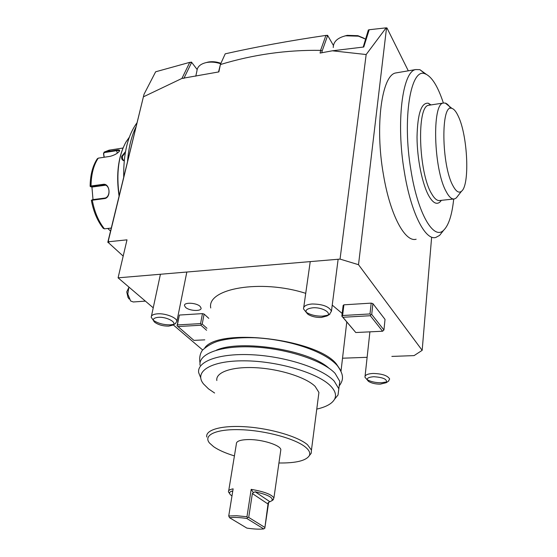 <?xml version="1.0" encoding="UTF-8"?>
<svg xmlns="http://www.w3.org/2000/svg" width="557" height="557" viewBox="0 0 557 557"><rect width="100%" height="100%" fill="white"/><g stroke="black" fill="none" stroke-linecap="round" stroke-linejoin="round"><path stroke-width="0.84" d="M103.219 228.3L104.417 228.836L111.261 228.071M90.596 186.686L90.123 186.268L91.028 185.989L103.017 184.36C110.049 182.821 111.484 198.083 104.263 198.619L91.348 200.339L92.476 199.664L104.472 198.125C110.432 197.672 110.467 185.648 104.709 184.91L90.638 186.727L92.316 187.006L105.649 185.196M104.082 157.269L103.505 153.648L104.131 152.117L116.434 150.118C119.156 149.673 120.152 150.028 119.428 151.198C117.534 153.467 114.429 155.194 110.112 156.357L98.241 158.153L97.287 158.794M103.505 153.648L104.577 152.527L116.364 150.717C118.349 150.397 119.372 150.529 119.428 151.107L119.414 151.212M110.53 231.064L107.786 228.454M93.005 199.594L91.926 186.943M104.215 157.248L103.686 153.892M119.066 196.043C116.316 177.307 117.68 161.203 123.167 147.723M119.184 195.57C116.183 173.631 118.446 155.779 125.986 142L129.328 137.217M124.218 160.869C122.115 160.277 121.273 158.766 121.705 156.336L125.492 151.622M136.876 122.979C127.783 135.379 123.389 153.391 123.71 177.015M127.56 161.203C128.618 147.772 131.382 136.423 135.859 127.156M123.181 256.102L107.835 242.128L144.026 94.272L155.64 71.79L189.77 62.349L190.529 62.259L191.218 63.275L191.476 62.106L197.129 69.507M190.598 62.335L191.476 62.106M224.701 54.983L225.139 54.015M326.639 35.439L327.579 35.3L333.399 45.437M363.22 47.073L368.344 29.967L368.922 29.897M386.231 27.954L386.92 27.885L408.302 70.823M386.488 28.233L358.513 264.7L340.048 259.096L366.165 54.53L386.133 27.85L386.802 28.867L386.92 27.885M431.578 237.839L422.171 350.339L358.513 264.7M426.202 74.255L419.874 69.667L415.696 69.562L395.79 72.946C381.803 74.916 374.75 125.833 383.411 174.522C390.095 215.051 405.071 242.518 416.135 239.238M342.569 358.207L367.119 357.316M391.856 356.417L414.081 355.61L422.171 350.339M340.048 259.096L118.084 277.832L126.996 239.837L108.281 241.794L108.949 242.399L107.926 242.504L144.026 94.272M202.644 349.963L173.22 324.863M153.231 307.812L118.084 277.832M371.192 303.126L372.898 303.628L385.026 319.398L383.94 329.988L371.714 314.447L370.788 314.802L370.001 313.946L371.192 303.126L343.906 304.825L343.147 305.473L341.831 316.139L342.137 316.425L342.59 315.513L370.001 313.946M179.375 315.053L177.056 325.768L177.391 324.933L200.576 323.61L202.47 313.619L179.375 315.053L177.391 324.933M202.47 313.619L204.106 314.078L208.798 318.367M346.774 321.995L341.002 371.213M210.741 307.986C206.543 288.651 260.669 278.82 305.723 293.344M332.237 305.118L342.165 313.459M185.544 307.346L184.485 305.605C183.81 302.047 196.44 302.667 200.088 306.385L201.084 308.07C201.738 311.635 189.269 311.036 185.544 307.346M386.133 27.85L369.187 29.744L363.77 47.011L332.348 50.798L366.165 54.53M332.348 50.798L320.101 53.075L320.651 50.172L322.12 51.07L321.869 52.748M218.546 71.957L220.384 64.556C252.996 54.607 286.375 49.872 320.519 50.353M220.384 64.556L218.873 71.902L181.937 78.433L143.609 96.737M108.281 241.794L108.545 240.708M191.218 63.275L183.88 78.405M189.77 62.349L181.937 78.433M220.391 64.473L225.23 53.82C256.436 46.809 290.002 40.668 325.929 35.411L326.583 35.376L327.432 36.268L327.579 35.3M327.405 36.219L322.12 51.07M368.17 31.317L369.187 29.744M325.929 35.411L320.651 50.172M343.906 304.825L342.59 315.513M371.714 314.447L372.898 303.628M382.582 331.227L355.798 332.529L342.917 317.267L370.321 315.728L382.582 331.227L383.94 329.988M341.831 316.139L355.798 332.529M342.917 317.267L342.137 316.425M370.321 315.728L370.788 314.802M200.576 323.61L201.286 324.397L200.938 325.246L206.577 330.273M204.106 314.078L202.219 324.07L201.286 324.397M202.219 324.07L206.946 328.303M204.788 339.854L193.913 340.383L177.056 325.768M177.76 326.548L200.938 325.246M340.271 369.757L336.247 363.784C316.571 338.962 219.214 327.46 204.851 347.749M200.04 365.267C198.292 353.709 221.059 345.208 254.25 347.011C287.37 348.717 323.304 360.692 335.07 373.343L339.784 381.322L338.022 394.997L335.293 398.352M200.701 377.778L198.668 372.619C196.879 361.235 219.681 352.929 252.982 354.809C286.214 356.598 322.294 368.504 334.123 381.002L338.872 388.87M214.612 393.019L208.492 388.856L203.5 383.933C193.606 371.672 210.678 360.567 244.258 360.825C277.713 360.922 318.207 372.995 330.663 386.036C335.342 390.875 336.623 395.303 334.513 399.313C331.972 403.728 326.061 406.993 316.766 409.103M206.793 437.043C205.143 429.774 221.985 425.054 246.549 426.843C271.057 428.577 298.044 436.611 307.464 444.709L311.454 450.091L318.924 392.441L315.137 386.391C306.113 377.402 279.941 368.999 256.032 367.724C232.067 366.381 215.441 372.25 216.833 380.528M311.454 450.091L311.189 453.307L309.386 455.529M234.413 455.904C225.46 453.154 218.525 450.077 213.603 446.679L209.564 443.087C202.741 435.101 216.241 428.751 241.16 429.719C265.981 430.596 295.816 438.839 305.682 447.306C309.26 450.348 310.486 453.12 309.351 455.605C306.072 460.716 295.934 463.173 278.932 462.992M228.711 490.752L236.356 444.047C236.133 441.2 240.297 439.703 248.833 439.557C262.305 439.424 280.317 445.147 280.846 449.61L280.637 451.093M268.669 502.303L264.798 528.273L263.74 528.92L246.814 518.47C239.705 517.418 233.954 517.174 229.568 517.725L246.876 528.106C253.679 529.122 259.297 529.394 263.74 528.92M272.749 500.102L273.912 497.979C271.795 494.491 264.22 491.615 251.186 489.352L253.365 492.646L255.176 491.789C268.028 494.734 273.605 497.707 271.9 500.708L273.396 499.643M229.637 493.551L228.509 491.998C228.147 490.529 229.686 489.478 233.125 488.844L228.732 515.991L236.767 515.733L246.967 516.757L251.186 489.352M246.967 516.757L247.461 517.53L246.814 518.47M228.732 515.991L229.568 517.725M247.461 517.53L248.707 517.411L252.363 493.558L253.365 492.646M264.798 528.273L268.202 502.609L271.9 500.708M264.735 527.368L248.707 517.411M232.708 491.462L231.782 491.1C229.087 492.116 228.864 493.523 231.099 495.312L231.984 495.918M415.696 69.562C402.405 71.4 395.902 122.735 404.361 171.953C410.913 212.906 425.283 240.708 435.783 237.456L439.612 235.381L442.864 231.246M443.379 103.038C437.837 86.217 431.759 76.49 425.144 73.844C410.774 66.924 402.057 118.321 410.934 170.191C417.827 213.999 433.771 240.527 443.671 230.222C448.712 225.279 452.054 214.877 453.704 199.016M441.402 200.332L440.009 201.982C436.632 204.913 432.928 202.922 428.897 196.008C422.324 184.451 417.082 158.856 417.026 137.015C417.562 113.705 421.322 102.439 428.305 103.226L431.014 104.925M454.512 198.926L439.995 200.485C437.301 201.077 434.474 198.779 431.536 193.585C418.481 172.468 416.532 105.753 428.716 105.273L443.344 103.045C431.8 103.442 433.638 169.321 446.053 191.33C448.998 196.99 451.818 199.524 454.512 198.926L456.294 197.944L461.509 191.246C469.99 185.14 467.741 135.455 458.23 116.121C456.148 111.63 454.052 109.061 451.943 108.406C440.705 102.655 441.346 165.443 453.008 185.836C456.086 191.58 458.919 193.383 461.509 191.246M429.572 105.148L428.716 105.273M450.669 108.337C448.851 105.364 447.055 103.609 445.266 103.066L443.344 103.045M129.189 299.053L128.026 297.501L126.745 291.896L128.848 287.482L127.79 294.054L130.63 300.982L133.297 301.978L145.391 301.121M124.246 160.59L122.7 159.413L122.324 156.531L125.332 152.514M173.554 324.39L170.477 324.849C163.688 324.933 157.965 323.408 153.3 320.275M154.749 322.294C152.04 319.593 153.224 317.936 158.313 317.316C166.689 316.585 177.704 322.663 172.691 325.156L168.722 326.117C163.104 326.165 158.446 324.891 154.749 322.294L151.205 317.267C151.232 315.318 153.328 314.169 157.492 313.821C165.401 313.145 176.952 317.678 176.889 321.354L175.163 323.798M220.697 63.77C215.796 62.119 211.068 61.702 206.515 62.516L208.29 62.043C212.37 61.319 216.576 61.743 220.906 63.317M195.779 76.191L196.927 70.941C197.296 66.708 200.45 63.902 206.396 62.537M206.236 62.572L208.193 62.057M327.892 315.185L322.74 316.125C316.174 316.299 310.66 315.018 306.204 312.275L303.516 308.905C303.377 306.176 306.232 304.54 312.073 303.99C322.517 304.101 328.978 306.489 331.457 311.154L329.312 314.559M365.698 39.171L358.436 36.17L345.646 35.801L347.262 35.349L357.907 35.69L364.187 38.315M333.253 47.526C333.358 41.719 337.493 37.806 345.646 35.801M344.665 36.017L347.074 35.383M321.361 317.462L327.091 315.923C332.174 312.895 322.002 307.011 312.811 307.791C305.8 308.759 304.226 310.952 308.091 314.378C311.662 316.571 316.084 317.594 321.361 317.462M386.878 381.935L381.336 382.77C375.599 382.777 370.871 381.74 367.16 379.672M368.518 381.385C365.782 378.809 367.523 377.249 373.733 376.72C383.432 377.374 387.609 379.366 386.266 382.694L380.299 384.142C375.355 384.121 371.428 383.202 368.518 381.385L364.953 377.2C364.856 375.014 367.592 373.768 373.141 373.455C382.13 373.719 387.63 375.564 389.656 378.997L388.306 381.294M92.476 199.664L92.267 200.158C94.481 211.883 98.533 221.435 104.417 228.836M98.241 158.153C93.604 165.095 91.202 174.369 91.028 185.989L91.327 186.511M110.683 149.924L104.653 151.929L104.577 152.527M116.434 150.118L117.325 153.126M103.017 184.36L103.317 184.882L105.029 184.98M104.263 198.619L104.472 198.125M269.88 501.725L255.176 491.789M268.119 504.099L252.363 493.558M231.782 491.1L232.673 491.678M121.705 156.336L122.324 156.531M123.041 148.016L109.075 150.174L104.145 152.11M97.266 158.822C92.664 165.833 90.283 174.968 90.123 186.219M91.362 200.374C93.513 211.681 97.461 220.976 103.198 228.273M338.022 394.997L334.513 399.313M311.189 453.307L309.351 455.605M280.846 449.61L273.912 497.979M425.144 73.844L419.874 69.667M443.671 230.222L439.612 235.381M440.009 201.982L441.262 200.353M428.305 103.226L430.505 105.001M445.266 103.066L451.943 108.406M123.459 160.2L122.7 159.413M339.234 385.869C343.801 379.616 343.934 374.757 337.368 365.671C324.634 351.049 288.275 339.352 254.779 337.765C240.554 337.326 228.426 338.433 218.379 341.093C212.6 342.813 207.295 345.841 202.463 350.179C199.97 353.681 199.162 357.97 200.04 363.053M328.867 368.149C308.829 349.726 240.346 339.317 216.408 350.158M160.423 274.26L151.434 316.188M186.832 272.032L176.889 321.354M172.691 325.156L175.441 323.645M310.235 261.609L303.732 307.38M338.134 259.256L331.457 311.154M358.436 36.17L357.907 35.69M327.091 315.923L329.897 314.204M306.204 312.275L308.091 314.378M369.904 331.847L365.065 376.191M386.266 382.694L388.793 380.953"/></g></svg>
